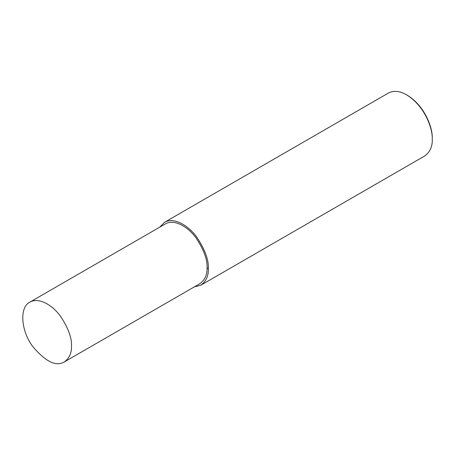 <?xml version="1.0" encoding="UTF-8"?>
<svg xmlns="http://www.w3.org/2000/svg" width="455" height="455" viewBox="0 0 455 455"><rect width="100%" height="100%" fill="white"/><g stroke="black" fill="none" stroke-linecap="round" stroke-linejoin="round"><path stroke-width="0.68" d="M194.245 286.923L200.82 285.222L424.725 155.951C430.038 152.027 432.546 146.482 432.25 139.327L432.25 138.4C432.841 128.208 424.947 105.93 407.373 95.311L406.571 94.845C399.888 90.937 393.837 90.335 388.411 93.047L164.5 222.319L159.739 227.164M432.25 139.327C432.864 128.805 424.708 105.81 406.571 94.845M200.82 285.222C206.132 281.298 208.64 275.753 208.344 268.598C208.822 260.106 205.017 249.693 196.935 237.356C188.888 225.936 174.094 216.62 164.5 222.319M64.337 361.924L199.91 283.653C204.96 279.922 207.344 274.655 207.059 267.858C207.514 259.788 203.903 249.897 196.219 238.181C188.575 227.329 174.527 218.474 165.41 223.888L29.831 302.165C19.372 307.102 20.867 330.336 32.339 345.976C45.324 361.6 55.988 366.918 64.337 361.924C69.382 358.193 71.765 352.926 71.481 346.13C71.936 338.065 68.324 328.169 60.646 316.452C52.996 305.601 38.948 296.751 29.831 302.165M207.059 267.858L208.344 268.598"/></g></svg>
